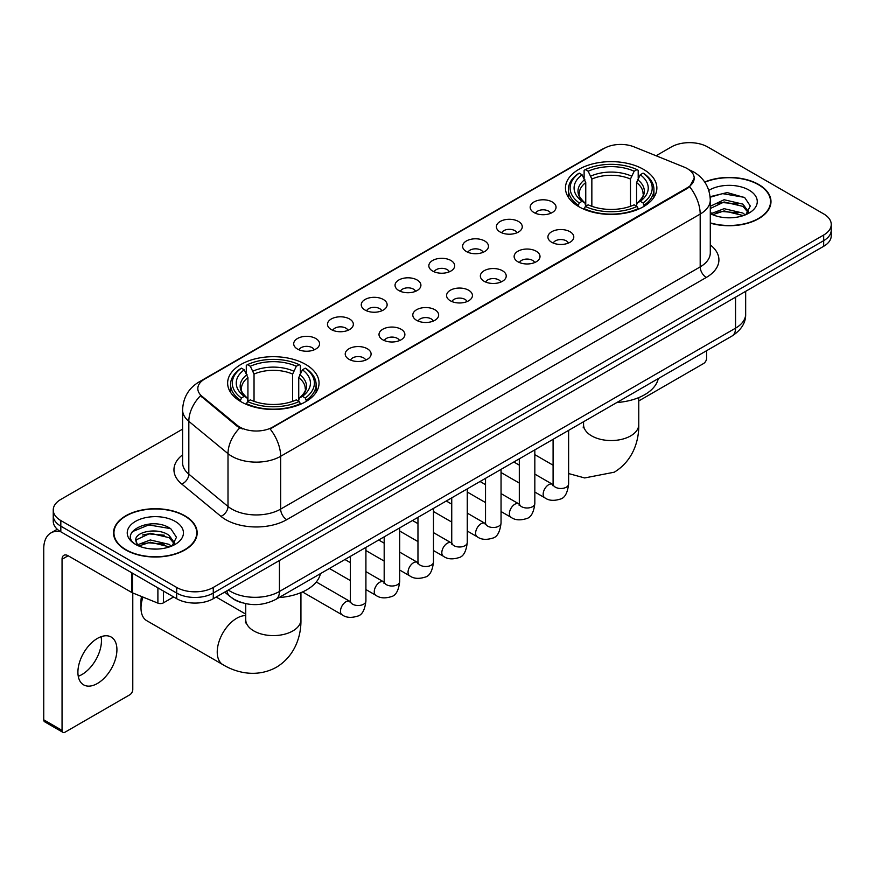 <?xml version="1.0" encoding="UTF-8"?>
<svg xmlns="http://www.w3.org/2000/svg" width="875" height="875" viewBox="0 0 875 875"><rect width="100%" height="100%" fill="white"/><g stroke="black" fill="none" stroke-linecap="round" stroke-linejoin="round"><path stroke-width="1.31" d="M305.659 364.416A45.708 26.392 0 0 0 255.85 358.695A45.708 26.392 0 0 0 227.631 383.075A45.708 26.392 0 0 0 241.019 401.734A45.708 26.392 0 0 0 290.828 407.455A45.708 26.392 0 0 0 319.047 383.075A45.708 26.392 0 0 0 305.659 364.416M643.475 169.367A45.708 26.392 0 0 0 593.666 163.647A45.708 26.392 0 0 0 565.458 188.027A45.708 26.392 0 0 0 578.845 206.686A45.708 26.392 0 0 0 628.655 212.406A45.708 26.392 0 0 0 656.862 188.027A45.708 26.392 0 0 0 643.475 169.367M533.958 212.537A12.939 7.47 180 0 1 531.398 210.427A12.939 7.47 180 0 1 535.675 201.141A12.939 7.47 180 0 1 552.256 201.972A12.939 7.47 180 0 1 554.827 210.427A12.939 7.47 180 0 1 533.958 212.537M550.681 213.314A7.766 4.484 0 0 0 548.592 211.127A7.766 4.484 0 0 0 540.947 209.989A7.766 4.484 0 0 0 535.533 213.314M500.183 232.039A12.939 7.47 180 0 1 497.612 229.928A12.939 7.47 180 0 1 501.9 220.642A12.939 7.47 180 0 1 518.47 221.473A12.939 7.47 180 0 1 521.041 229.928A12.939 7.47 180 0 1 500.183 232.039M516.895 232.816A7.766 4.484 0 0 0 514.817 230.628A7.766 4.484 0 0 0 507.172 229.491A7.766 4.484 0 0 0 501.758 232.816M466.397 251.541A12.939 7.47 180 0 1 463.827 249.43A12.939 7.47 180 0 1 468.114 240.144A12.939 7.47 180 0 1 484.684 240.986A12.939 7.47 180 0 1 487.255 249.43A12.939 7.47 180 0 1 466.397 251.541M483.109 252.317A7.766 4.484 0 0 0 481.031 250.13A7.766 4.484 0 0 0 473.386 249.003A7.766 4.484 0 0 0 467.972 252.317M432.611 271.042A12.939 7.47 180 0 1 430.052 268.931A12.939 7.47 180 0 1 434.328 259.656A12.939 7.47 180 0 1 450.909 260.488A12.939 7.47 180 0 1 453.48 268.931A12.939 7.47 180 0 1 432.611 271.042M449.334 271.819A7.766 4.484 0 0 0 447.245 269.642A7.766 4.484 0 0 0 439.6 268.505A7.766 4.484 0 0 0 434.186 271.819M398.836 290.555A12.939 7.47 180 0 1 396.266 288.444A12.939 7.47 180 0 1 400.553 279.158A12.939 7.47 180 0 1 417.123 279.989A12.939 7.47 180 0 1 419.694 288.444A12.939 7.47 180 0 1 398.836 290.555M415.548 291.32A7.766 4.484 0 0 0 413.47 289.144A7.766 4.484 0 0 0 405.825 288.006A7.766 4.484 0 0 0 400.411 291.32M365.05 310.056A12.939 7.47 180 0 1 362.48 307.945A12.939 7.47 180 0 1 366.767 298.659A12.939 7.47 180 0 1 383.338 299.491A12.939 7.47 180 0 1 385.908 307.945A12.939 7.47 180 0 1 365.05 310.056M381.763 310.833A7.766 4.484 0 0 0 379.684 308.645A7.766 4.484 0 0 0 372.039 307.508A7.766 4.484 0 0 0 366.625 310.833M331.264 329.558A12.939 7.47 180 0 1 328.705 327.447A12.939 7.47 180 0 1 332.981 318.161A12.939 7.47 180 0 1 349.562 318.992A12.939 7.47 180 0 1 352.122 327.447A12.939 7.47 180 0 1 331.264 329.558M347.988 330.334A7.766 4.484 0 0 0 345.898 328.147A7.766 4.484 0 0 0 338.253 327.02A7.766 4.484 0 0 0 332.839 330.334M297.489 349.059A12.939 7.47 180 0 1 294.919 346.948A12.939 7.47 180 0 1 299.206 337.673A12.939 7.47 180 0 1 315.777 338.505A12.939 7.47 180 0 1 318.347 346.948A12.939 7.47 180 0 1 297.489 349.059M314.202 349.836A7.766 4.484 0 0 0 312.123 347.659A7.766 4.484 0 0 0 304.467 346.522A7.766 4.484 0 0 0 299.064 349.836M551.709 242.288A12.939 7.47 180 0 1 549.139 240.177A12.939 7.47 180 0 1 553.427 230.891A12.939 7.47 180 0 1 569.997 231.722A12.939 7.47 180 0 1 572.567 240.177A12.939 7.47 180 0 1 551.709 242.288M568.422 243.053A7.766 4.484 0 0 0 566.344 240.877A7.766 4.484 0 0 0 558.698 239.739A7.766 4.484 0 0 0 553.284 243.053M517.923 261.789A12.939 7.47 180 0 1 515.353 259.678A12.939 7.47 180 0 1 519.641 250.392A12.939 7.47 180 0 1 536.222 251.223A12.939 7.47 180 0 1 538.781 259.678A12.939 7.47 180 0 1 517.923 261.789M534.647 262.566A7.766 4.484 0 0 0 532.558 260.378A7.766 4.484 0 0 0 524.913 259.241A7.766 4.484 0 0 0 519.498 262.566M484.137 281.291A12.939 7.47 180 0 1 481.578 279.18A12.939 7.47 180 0 1 485.855 269.894A12.939 7.47 180 0 1 502.436 270.725A12.939 7.47 180 0 1 505.006 279.18A12.939 7.47 180 0 1 484.137 281.291M500.861 282.067A7.766 4.484 0 0 0 498.772 279.88A7.766 4.484 0 0 0 491.127 278.753A7.766 4.484 0 0 0 485.712 282.067M450.363 300.792A12.939 7.47 180 0 1 447.792 298.681A12.939 7.47 180 0 1 452.08 289.406A12.939 7.47 180 0 1 468.65 290.238A12.939 7.47 180 0 1 471.22 298.681A12.939 7.47 180 0 1 450.363 300.792M467.075 301.569A7.766 4.484 0 0 0 464.997 299.392A7.766 4.484 0 0 0 457.352 298.255A7.766 4.484 0 0 0 451.938 301.569M416.577 320.305A12.939 7.47 180 0 1 414.006 318.183A12.939 7.47 180 0 1 418.294 308.908A12.939 7.47 180 0 1 434.875 309.739A12.939 7.47 180 0 1 437.434 318.183A12.939 7.47 180 0 1 416.577 320.305M433.289 321.07A7.766 4.484 0 0 0 431.211 318.894A7.766 4.484 0 0 0 423.566 317.756A7.766 4.484 0 0 0 418.152 321.07M382.791 339.806A12.939 7.47 180 0 1 380.231 337.695A12.939 7.47 180 0 1 384.508 328.409A12.939 7.47 180 0 1 401.089 329.241A12.939 7.47 180 0 1 403.659 337.695A12.939 7.47 180 0 1 382.791 339.806M399.514 340.583A7.766 4.484 0 0 0 397.425 338.395A7.766 4.484 0 0 0 389.78 337.258A7.766 4.484 0 0 0 384.366 340.583M349.016 359.308A12.939 7.47 180 0 1 346.445 357.197A12.939 7.47 180 0 1 350.733 347.911A12.939 7.47 180 0 1 367.303 348.742A12.939 7.47 180 0 1 369.873 357.197A12.939 7.47 180 0 1 349.016 359.308M365.728 360.084A7.766 4.484 0 0 0 363.65 357.897A7.766 4.484 0 0 0 356.005 356.759A7.766 4.484 0 0 0 350.591 360.084M684.272 167.158A23.286 13.442 180 0 1 687.389 168.667A23.286 13.442 180 0 1 694.203 178.172A23.286 13.442 180 0 1 687.389 187.677L272.727 427.077A23.286 13.442 180 0 1 237.191 425.283L202.027 396.298A23.286 13.442 180 0 1 197.816 388.587A23.286 13.442 180 0 1 204.641 379.083L604.242 148.367A23.286 13.442 180 0 1 634.058 146.858L684.272 167.158M242.397 602.842A25.867 14.941 180 0 1 231.952 597.953M710.292 223.136A41.825 24.15 0 0 0 770.984 201.589A41.825 24.15 0 0 0 758.734 184.516A41.825 24.15 0 0 0 704.692 182M184.92 515.802A41.825 24.15 0 0 0 139.333 510.562A41.825 24.15 0 0 0 113.52 532.875A41.825 24.15 0 0 0 125.77 549.948A41.825 24.15 0 0 0 171.347 555.188A41.825 24.15 0 0 0 197.17 532.875A41.825 24.15 0 0 0 184.92 515.802M113.947 535.052A41.825 24.15 0 0 0 113.805 535.686M694.203 178.172L689.642 186.736L687.389 188.377L270.102 428.947A30.188 17.423 60 0 1 280.656 456.302A34.497 19.917 180 0 1 231.875 456.302A34.497 19.917 180 0 1 228.003 453.644L188.825 421.334A34.497 19.917 180 0 1 182.591 409.916L182.591 462.722A34.497 19.917 0 0 0 188.825 474.152L228.003 506.45A34.497 19.917 0 0 0 231.875 509.108A34.497 19.917 0 0 0 280.656 509.108L700.186 266.897A34.497 19.917 0 0 0 710.292 252.809L710.292 200.003A34.497 19.917 180 0 1 700.186 214.08A30.188 17.423 -120 0 0 689.642 186.736M182.591 429.133L60.823 499.428A25.867 14.941 0 0 0 53.244 509.994L53.244 521.259A25.867 14.941 0 0 0 60.823 531.814L176.684 598.708L176.684 593.075A25.867 14.941 0 0 0 213.27 593.075L823.67 240.669A25.867 14.941 0 0 0 831.25 230.103A25.867 14.941 0 0 1 823.67 240.669L213.27 593.075A25.867 14.941 0 0 1 176.684 593.075L60.823 526.181L176.684 593.075L176.684 587.442A25.867 14.941 0 0 0 213.27 587.442L823.67 235.036A25.867 14.941 0 0 0 831.25 224.47A25.867 14.941 0 0 0 823.67 213.905L707.809 147.022A25.867 14.941 0 0 0 671.223 147.022L656.075 155.761M53.244 515.627A25.867 14.941 0 0 0 60.823 526.181A25.867 14.941 0 0 1 53.244 515.627M242.419 428.947L237.191 426.3L200.463 395.73A30.188 20.191 129.5 0 0 188.825 421.334L188.825 474.152A8.619 5.764 -50.5 0 1 181.759 484.05A43.116 24.894 180 0 1 182.591 454.825M53.244 509.994A25.867 14.941 0 0 0 60.823 520.548L176.684 587.442M196.886 535.686A41.825 24.15 0 0 0 196.733 535.052M770.7 204.4A41.825 24.15 0 0 0 770.547 203.766M176.684 598.708A25.867 14.941 0 0 0 213.27 598.708L823.67 246.302A25.867 14.941 0 0 0 831.25 235.736L831.25 224.47M710.292 222.862A41.398 23.898 0 0 0 770.547 201.589A41.398 23.898 0 0 0 758.428 184.691A41.398 23.898 0 0 0 704.856 182.241M724.478 217.591L730.986 217.787M711.561 213.467L724.106 208.677L742.941 213.084L745.216 214.911M712.72 214.67L724.106 210.919L743.345 215.6M710.292 211.466A19.491 11.255 0 0 0 712.884 214.823M710.292 206.27L724.106 199.741L742.941 204.137L748.53 211.87M710.292 208.512L724.106 201.972L742.941 206.38L748.092 212.45M710.292 213.62A28.109 16.231 0 0 0 749.033 213.062A28.109 16.231 0 0 0 749.033 190.105A28.109 16.231 0 0 0 708.794 190.389M745.883 214.638L750.291 205.986L744.712 197.597L727.191 192.566L710.117 196.689M711.758 214.331L710.292 212.778M710.172 197.225L722.575 193.637L744.33 197.334M716.384 203.7L722.575 202.573L738.106 203.908M716.384 212.647L722.575 211.52L738.106 212.855M638.761 400.936A4.309 2.494 120 0 0 638.903 400.859L703.544 363.541A4.309 2.494 120 0 0 706.595 358.258L706.595 350.711M126.077 549.773A41.398 23.898 0 0 0 171.183 554.958A41.398 23.898 0 0 0 196.733 532.875A41.398 23.898 0 0 0 184.614 515.977A41.398 23.898 0 0 0 139.497 510.792A41.398 23.898 0 0 0 113.947 532.875A41.398 23.898 0 0 0 126.077 549.773M150.664 548.877L157.172 549.073M137.747 544.753L150.292 539.962L169.127 544.37L171.402 546.197M138.906 545.956L150.292 542.205L169.531 546.886M137.944 545.628L135.931 540.903A19.491 11.255 0 0 0 139.07 546.109M174.716 543.167L169.127 535.423C157.423 526.695 133.35 532.087 135.931 540.903L135.855 540.039M135.975 541.177L136.511 539.722L150.292 533.258L169.127 537.666L174.278 543.747M172.069 545.923L176.477 537.272L170.898 528.883C151.178 514.697 116.123 533.378 136.369 544.841L137.364 545.453M175.219 521.402A28.109 16.231 0 0 0 135.461 521.402A28.109 16.231 0 0 0 135.461 544.348A28.109 16.231 0 0 0 175.219 544.348A28.109 16.231 0 0 0 175.219 521.402M132.256 531.694L148.761 524.923L170.516 528.62M142.57 534.986L148.761 533.87L164.292 535.194M142.57 543.933L148.761 542.806L164.292 544.141M578.025 206.205L579.25 202.934A41.048 23.702 0 0 1 579.25 173.13L582.072 174.759A37.078 21.405 0 0 0 582.072 201.305L584.85 202.891L585.758 206.216M585.758 204.859L585.758 182.569L582.072 174.759M584.117 178.292L584.117 170.308L585.342 169.608A41.048 23.702 0 0 1 636.978 169.608L634.156 171.238A37.078 21.405 0 0 0 588.164 171.238L591.85 179.047L591.85 206.314M630.47 206.314L630.47 179.047L634.156 171.238M616.864 402.511A47.436 27.387 0 0 0 658.252 378.623M584.117 208.578A42.777 24.697 0 0 0 638.203 208.578L636.978 206.456A41.048 23.702 0 0 1 585.342 206.456L584.117 209.3M638.203 209.3L638.203 208.578M579.25 173.13L578.025 173.83A42.777 24.697 0 0 0 568.389 189.438A42.777 24.697 0 0 0 578.025 205.056M636.978 169.608L638.203 170.308L638.203 178.292M585.342 206.456L588.164 204.827A37.078 21.405 0 0 0 634.156 204.827L636.978 206.456M582.072 201.305L579.25 202.934M588.164 171.238L585.342 169.608M584.85 179.561A33.173 19.152 0 0 0 584.85 202.891L585.014 202.989C580.3 198.439 578.375 195.344 579.25 193.714A31.905 18.419 0 0 1 585.758 182.569M644.306 205.056A42.777 24.697 0 0 0 653.931 189.438A42.777 24.697 0 0 0 644.306 173.83L643.07 173.13A41.048 23.702 0 0 1 643.07 202.934L644.306 206.205M643.07 202.934L640.248 201.305A37.078 21.405 0 0 0 640.248 174.759L643.07 173.13M640.248 174.759L636.562 182.569L636.562 204.859L637.47 202.891L640.248 201.305M636.562 182.569A31.905 18.419 0 0 1 643.07 193.714C643.934 195.355 642.02 198.45 637.306 202.989L637.47 202.891A33.173 19.152 0 0 0 637.47 179.561M636.562 206.216L636.562 204.859M142.964 597.089A27.595 15.936 120 0 0 141.006 608.037L141.006 601.005A18.977 10.948 -60 0 1 141.52 596.498M141.006 608.037A27.595 15.936 120 0 0 146.727 620.67L222.95 664.683A27.595 15.936 -60 0 1 218.717 642.567A27.595 15.936 -60 0 1 236.753 618.253A27.595 15.936 -60 0 1 245.744 615.595M240.198 401.242L241.423 397.983A41.048 23.702 0 0 1 241.423 368.167L244.245 369.797A37.078 21.405 0 0 0 244.245 396.353L247.034 397.928L247.931 401.264M247.931 399.897L247.931 377.606L244.245 369.797M246.291 373.33L246.291 365.345L247.516 364.645A41.048 23.702 0 0 1 299.152 364.645L296.33 366.275A37.078 21.405 0 0 0 250.338 366.275L254.034 374.084L254.034 401.352M292.644 401.352L292.644 374.084L296.33 366.275M279.038 597.559A47.436 27.387 0 0 0 320.425 573.661M246.291 403.616A42.777 24.697 0 0 0 300.377 403.616L299.152 401.494A41.048 23.702 0 0 1 247.516 401.494L246.291 404.348M300.377 404.348L300.377 403.616M241.423 368.167L240.198 368.867A42.777 24.697 0 0 0 230.562 384.486A42.777 24.697 0 0 0 240.198 400.094M299.152 364.645L300.377 365.345L300.377 373.33M247.516 401.494L250.338 399.864A37.078 21.405 0 0 0 296.33 399.864L299.152 401.494M244.245 396.353L241.423 397.983M250.338 366.275L247.516 364.645M247.034 374.598A33.173 19.152 0 0 0 247.034 397.928L247.188 398.038C242.473 393.477 240.559 390.381 241.423 388.752A31.905 18.419 0 0 1 247.931 377.606M306.48 400.094A42.777 24.697 0 0 0 316.105 384.486A42.777 24.697 0 0 0 306.48 368.867L305.255 368.167A41.048 23.702 0 0 1 305.255 397.983L306.48 401.242M305.255 397.983L302.433 396.353A37.078 21.405 0 0 0 302.433 369.797L305.255 368.167M302.433 369.797L298.736 377.606L298.736 399.897L299.644 397.928L302.433 396.353M298.736 377.606A31.905 18.419 0 0 1 305.244 388.752C306.108 390.392 304.194 393.488 299.48 398.038L299.644 397.928A33.173 19.152 0 0 0 299.644 374.598M298.736 401.264L298.736 399.897M101.095 636.705A27.595 15.936 -60 0 1 81.933 674.548A27.595 15.936 -60 0 1 78.247 676.277M97.409 683.484A27.595 15.936 120 0 0 115.434 659.17A27.595 15.936 120 0 0 111.213 637.055A27.595 15.936 120 0 0 97.409 638.422A27.595 15.936 120 0 0 79.384 662.747A27.595 15.936 120 0 0 83.617 684.852A27.595 15.936 120 0 0 97.409 683.484M163.417 591.052L163.417 602.853L173.633 596.947M60.528 531.65A34.497 19.917 -120 0 0 50.892 532.93A34.497 19.917 -120 0 0 43.75 548.723L43.75 719.819L62.048 730.384L62.048 559.278A8.619 4.977 60 0 1 63.831 555.33A8.619 4.977 60 0 1 68.141 555.756L131.906 592.572L131.906 572.852M62.048 730.384A4.309 2.494 120 0 0 62.934 732.353L44.647 721.798A4.309 2.494 -60 0 1 43.75 719.819M62.934 732.353A4.309 2.494 120 0 0 65.089 732.145L129.73 694.827A4.309 2.494 120 0 0 132.781 689.544L132.781 592.977M163.417 602.853A4.309 2.494 180 0 1 157.894 603.127L132.475 592.845A4.309 2.494 180 0 1 131.906 592.572M202.027 396.298L202.027 397.316M237.191 425.283L237.191 426.3M272.727 427.077L272.727 427.777M687.389 187.677L687.389 188.377M286.748 519.673A8.619 4.977 60 0 1 280.656 509.108L280.656 456.302L700.186 214.08L700.186 266.897A8.619 4.977 60 0 0 706.289 277.452L286.748 519.673A43.116 24.894 180 0 1 225.772 519.673A43.116 24.894 180 0 1 220.938 516.348L181.759 484.05M710.292 200.003C709.712 187.6 704.255 178.303 693.941 172.102L689.587 169.98A30.188 14.131 112 0 0 689.172 169.827M202.07 380.844A30.188 17.423 -120 0 0 198.942 382.014C188.628 388.216 183.17 397.512 182.591 409.916M198.942 382.014L601.705 149.483A30.188 17.423 60 0 1 603.991 148.509M239.761 427.908A30.188 20.191 129.5 0 0 228.003 453.644L228.003 506.45A8.619 5.764 -50.5 0 1 220.938 516.348M710.292 244.912A43.116 24.894 180 0 1 706.289 277.452M213.27 587.442L213.27 598.708M823.67 235.036L823.67 246.302M60.823 520.548L60.823 531.814M228.331 590.013A34.497 19.917 0 0 0 230.65 591.489A34.497 19.917 0 0 0 279.431 591.489L735.558 328.158A34.497 19.917 0 0 0 745.664 314.07C745.916 322.634 741.355 329.952 731.981 336.044L275.866 599.386A17.248 9.953 60 0 0 279.431 591.489L279.431 560.514M735.558 297.172L735.558 328.158A17.248 9.953 60 0 1 731.981 336.044M226.931 590.822A17.248 11.539 129.5 0 0 229.939 596.433L224.7 592.113M638.761 397.6L638.761 424.616A27.595 15.936 180 0 1 630.678 435.881A27.595 15.936 180 0 1 591.642 435.881A27.595 15.936 180 0 1 583.559 424.616L583.198 427.875M630.47 179.047A31.905 18.419 0 0 0 591.85 179.047M631.367 176.039A33.173 19.152 0 0 0 590.953 176.039M300.934 592.638L300.934 619.664A27.595 15.936 180 0 1 292.852 630.93A27.595 15.936 180 0 1 253.827 630.93A27.595 15.936 180 0 1 245.744 619.664L245.383 622.913M292.644 374.084A31.905 18.419 0 0 0 254.034 374.084M293.541 371.077A33.173 19.152 0 0 0 253.127 371.077M568.619 430.369L568.619 484.006A7.766 4.484 180 0 1 565.983 487.375A7.766 4.484 180 0 1 555.362 487.178A7.766 4.484 180 0 1 553.087 484.006L552.847 485.691L553.536 485.111M568.619 484.006C567.547 493.019 564.758 498.061 560.241 499.111C553.831 501.102 548.68 500.653 544.775 497.777A7.766 4.484 -60 0 1 543.583 491.553A7.766 4.484 -60 0 1 548.658 484.717A7.766 4.484 -60 0 1 548.997 484.531A7.766 4.484 -60 0 1 552.541 484.334L553.066 484.608M534.833 449.87L534.833 503.519A7.766 4.484 180 0 1 532.208 506.877A7.766 4.484 180 0 1 521.587 506.68A7.766 4.484 180 0 1 519.312 503.519L519.061 505.192L519.75 504.613M534.833 503.519C533.772 512.531 530.972 517.562 526.455 518.613C520.045 520.603 514.894 520.155 510.989 517.278A7.766 4.484 -60 0 1 509.808 511.055A7.766 4.484 -60 0 1 514.872 504.219A7.766 4.484 -60 0 1 515.222 504.033A7.766 4.484 -60 0 1 518.755 503.836L519.291 504.12M501.047 469.383L501.047 523.02A7.766 4.484 180 0 1 498.422 526.378A7.766 4.484 180 0 1 487.802 526.192A7.766 4.484 180 0 1 485.527 523.02L485.275 524.694L485.975 524.125M501.047 523.02C499.986 532.033 497.197 537.064 492.68 538.125C486.27 540.105 481.108 539.656 477.214 536.78A7.766 4.484 -60 0 1 476.022 530.567A7.766 4.484 -60 0 1 481.097 523.72A7.766 4.484 -60 0 1 481.436 523.534A7.766 4.484 -60 0 1 484.969 523.337L485.505 523.622M467.272 488.884L467.272 542.522A7.766 4.484 180 0 1 464.636 545.88A7.766 4.484 180 0 1 454.016 545.694A7.766 4.484 180 0 1 451.741 542.522L451.5 544.195L452.189 543.627M467.272 542.522C466.2 551.534 463.411 556.566 458.894 557.627C452.484 559.606 447.333 559.169 443.428 556.281A7.766 4.484 -60 0 1 442.236 550.069A7.766 4.484 -60 0 1 447.311 543.233A7.766 4.484 -60 0 1 447.65 543.047A7.766 4.484 -60 0 1 451.194 542.839L451.719 543.123M433.486 508.386L433.486 562.023A7.766 4.484 180 0 1 430.861 565.392A7.766 4.484 180 0 1 420.23 565.195A7.766 4.484 180 0 1 417.966 562.023L417.714 563.708L418.403 563.128M433.486 562.023C432.425 571.036 429.625 576.078 425.108 577.128C418.698 579.119 413.547 578.67 409.642 575.794A7.766 4.484 -60 0 1 408.461 569.57A7.766 4.484 -60 0 1 413.525 562.734A7.766 4.484 -60 0 1 413.875 562.548A7.766 4.484 -60 0 1 417.408 562.352L417.944 562.625M399.7 527.887L399.7 581.536A7.766 4.484 180 0 1 397.075 584.894A7.766 4.484 180 0 1 386.455 584.697A7.766 4.484 180 0 1 384.18 581.536L383.928 583.209L384.628 582.63M399.7 581.536C398.639 590.548 395.85 595.58 391.333 596.63C384.923 598.62 379.761 598.172 375.867 595.295A7.766 4.484 -60 0 1 374.675 589.072A7.766 4.484 -60 0 1 379.75 582.236A7.766 4.484 -60 0 1 380.089 582.05A7.766 4.484 -60 0 1 383.622 581.853L384.158 582.127M365.914 547.4L365.914 601.038A7.766 4.484 180 0 1 363.289 604.395A7.766 4.484 180 0 1 352.669 604.209A7.766 4.484 180 0 1 350.394 601.038L350.153 602.711L350.842 602.142M365.914 601.038C364.853 610.05 362.064 615.081 357.547 616.142C351.138 618.122 345.986 617.673 342.081 614.797A7.766 4.484 -60 0 1 340.889 608.584A7.766 4.484 -60 0 1 345.964 601.737A7.766 4.484 -60 0 1 346.303 601.552A7.766 4.484 -60 0 1 349.847 601.355L350.372 601.639M62.048 559.278L68.141 555.756M132.475 573.191L132.475 592.845M157.894 603.127L157.894 587.869M601.705 149.483L607.239 146.912M275.866 599.386C261.986 606.364 248.106 606.364 234.227 599.386L229.939 596.433M745.664 314.07L745.664 291.342M770.547 205.045L770.547 201.589M196.733 536.331L196.733 532.875M113.947 536.331L113.947 532.875M638.761 424.616C639.122 440.573 633.062 460.83 614.239 472.205L584.686 477.947L568.619 473.561M553.087 465.205L534.833 454.661M568.389 197.334L568.389 189.438M653.931 197.334L653.931 189.438M583.559 421.739L583.559 424.616M300.934 619.664C301.306 635.611 295.236 655.867 276.413 667.242C257.163 677.862 236.589 672.984 222.95 664.683M230.562 392.372L230.562 384.486M316.105 392.372L316.105 384.486M245.744 614.108L216.169 597.034M245.744 603.673L245.744 619.664M544.775 497.777L534.833 492.034M519.312 483.066L501.047 472.533M553.087 439.338L553.087 484.006M552.541 484.334L534.833 474.108M519.312 465.15L513.844 461.989M510.989 517.278L501.047 511.536M485.527 502.578L467.272 492.034M519.312 458.839L519.312 503.519M518.755 503.836L501.047 493.609M485.527 484.652L480.058 481.491M477.214 536.78L467.272 531.038M451.741 522.08L433.486 511.536M485.527 478.341L485.527 523.02M484.969 523.337L467.272 513.122M451.741 504.153L446.283 501.003M443.428 556.281L433.486 550.55M417.966 541.581L399.7 531.038M451.741 497.842L451.741 542.522M451.194 542.839L433.486 532.623M417.966 523.655L412.497 520.505M409.642 575.794L399.7 570.052M384.18 561.083L365.914 550.55M417.966 517.344L417.966 562.023M417.408 562.352L399.7 552.125M384.18 543.167L378.711 540.006M375.867 595.295L365.914 589.553M350.394 580.595L329.405 568.477M384.18 536.856L384.18 581.536M383.622 581.853L365.914 571.627M350.394 562.669L344.936 559.508M342.081 614.797L302.52 591.959M350.394 556.358L350.394 601.038M349.847 601.355L316.291 581.984M50.892 532.93L57.258 529.255"/></g></svg>
